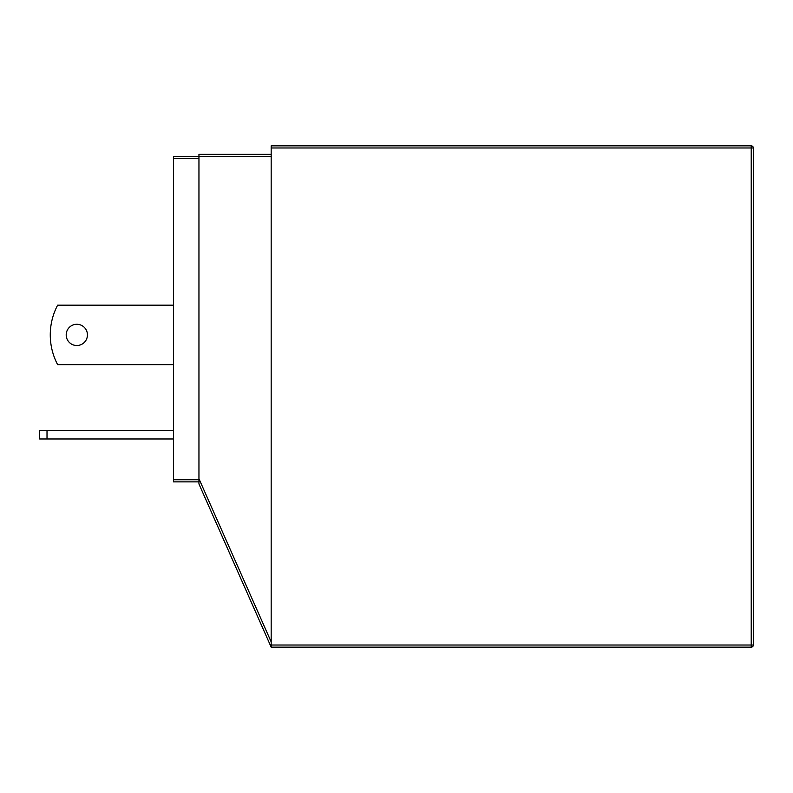 <?xml version="1.0" encoding="UTF-8"?>
<svg xmlns="http://www.w3.org/2000/svg" width="793" height="793" viewBox="0 0 793 793"><rect width="100%" height="100%" fill="white"/><g stroke="black" fill="none" stroke-linecap="round" stroke-linejoin="round"><path stroke-width="1.19" d="M87.438 334.904A10.616 10.616 0 0 1 76.822 345.52A10.616 10.616 0 0 1 66.206 334.904A10.616 10.616 0 0 1 76.822 324.278A10.616 10.616 0 0 1 87.438 334.904M271.176 647.147L271.176 645.016L751.229 645.016L751.229 147.984L271.176 147.984L271.176 145.853L751.229 145.853A2.121 2.121 0 0 1 753.35 147.984L753.35 645.016A2.121 2.121 0 0 1 751.229 647.147L271.176 647.147L198.954 483.988L198.954 154.348L271.176 154.348M198.954 481.866L173.469 481.866L173.469 479.745L198.954 479.745L198.954 478.744L271.176 641.894M271.176 147.984L271.176 645.016M173.469 479.745L173.469 156.479L271.176 156.479M173.469 305.166L57.631 305.166A63.727 63.727 0 0 0 57.631 364.641L173.469 364.641M47.015 438.985L47.015 430.49L39.65 430.49L39.65 438.985L173.469 438.985M47.015 430.49L173.469 430.49M198.954 158.6L173.469 158.6M751.229 145.853L751.229 147.984L753.35 147.984A2.121 2.121 0 0 0 751.229 145.853M753.35 645.016L751.229 645.016L751.229 647.147"/></g></svg>
